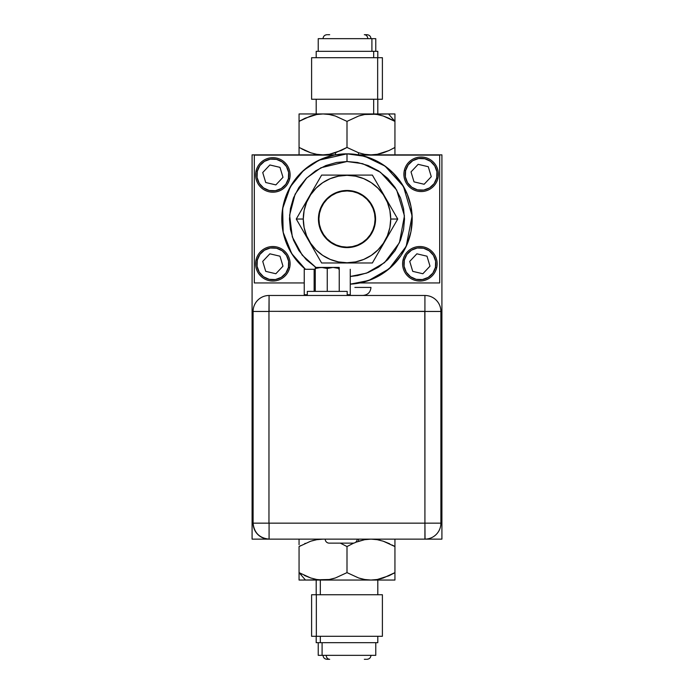 <?xml version="1.0" encoding="UTF-8"?>
<svg xmlns="http://www.w3.org/2000/svg" width="694" height="694" viewBox="0 0 694 694"><rect width="100%" height="100%" fill="white"/><g stroke="black" fill="none" stroke-linecap="round" stroke-linejoin="round"><path stroke-width="1.04" d="M252.087 154.866L252.087 539.134L325.208 539.134L252.087 539.134L252.087 154.866L335.497 154.866L252.087 154.866M357.167 539.134L441.913 539.134L441.913 154.866L358.503 154.866L441.913 154.866L441.913 539.134L357.167 539.134A3.99 3.99 0 0 1 353.168 543.133L329.199 543.133A3.99 3.99 0 0 1 325.208 539.134A3.99 3.99 0 0 0 329.199 543.133L353.168 543.133A3.99 3.99 0 0 0 357.167 539.134M326.995 659.3L329.676 659.3A3.964 3.435 -90 0 1 326.241 655.336A3.964 3.435 90 0 0 329.676 659.3L327.021 659.3C324.592 659.057 323.274 657.739 323.031 655.336M389.672 543.775L383.331 541.216L377.241 539.68L380.321 540.34M355.571 542.326L364.662 539.689L370.969 539.134L364.74 539.672L358.503 541.251L358.503 539.134M393.281 573.556L394.938 572.628L394.938 546.551L392.179 545.033M299.062 579.49L299.062 580.045L305.481 580.045L299.062 572.628L299.062 580.045L299.062 579.507L299.062 580.045L370.969 580.045L364.74 579.507L358.651 577.981L347 572.628L335.428 577.955L329.338 579.49L323.031 580.045L329.26 579.507L305.481 580.045L299.062 572.628L301.821 574.146M320.316 580.045L320.316 594.741L320.316 580.045M382.09 636.294L316.343 636.294L382.394 636.294L382.394 594.741L316.343 594.741L316.343 636.294L311.675 636.294M377.545 642.679L320.316 642.679L320.316 636.294L320.316 642.679L377.805 642.679L377.805 636.294M375.515 655.336L322.094 655.336L322.094 642.679L322.094 655.336L375.766 655.336L375.766 642.679M394.938 574.467L394.938 580.045L323.031 580.045L316.802 579.507L310.712 577.981L299.062 572.628L310.643 577.955L316.759 579.499L313.679 578.839M304.328 575.404L304.761 575.604M299.062 575.994L299.062 577.955M388.796 575.812L377.276 579.49L370.969 580.045L377.241 579.499L370.969 580.045L364.74 579.507L358.651 577.981L347 572.628L335.428 577.955L329.338 579.49L323.031 580.045L316.802 579.507L310.712 577.981L299.062 572.628L299.062 546.551L310.643 541.225L316.724 539.689L323.031 539.134L316.802 539.672L323.031 539.134L316.724 539.689L310.643 541.225L299.062 546.551L299.062 575.612M380.52 578.787L383.331 577.963L377.276 579.49L370.969 580.045L394.938 580.045L394.938 572.628L383.357 577.955M358.607 577.963L361.617 578.839M335.349 577.981L332.66 578.77M366.328 659.3L364.324 659.3M318.234 642.679L318.234 655.336L322.094 655.336L318.303 655.336M316.195 636.294L316.195 642.679L320.316 642.679L316.256 642.679M311.606 636.294L316.343 636.294L316.343 594.741L311.606 594.741L311.606 636.294M382.09 594.741L311.675 594.741M340.329 543.133L347 546.551L347 572.628L347 546.551L353.775 543.081M299.062 544.712L299.062 539.134M300.719 545.623L299.062 546.551M313.367 540.418L310.669 541.216M305.204 543.367L304.77 543.567M304.77 575.612L310.643 577.955M305.273 543.341L304.779 543.558M388.727 575.838L389.213 575.612M364.697 539.68L370.969 539.134L377.198 539.672L383.288 541.199L394.938 546.551L383.357 541.225M394.938 541.199L394.938 539.68L394.938 541.199M394.938 543.185L394.938 539.672M370.969 539.134L377.198 539.672L383.288 541.199L394.938 546.551L394.938 541.225M394.938 579.507L394.938 543.567M394.938 572.628L389.23 575.612M367.005 34.7L364.324 34.7A3.964 3.435 90 0 1 367.759 38.664A3.964 3.435 -90 0 0 364.324 34.7L366.979 34.7C369.408 34.943 370.726 36.261 370.969 38.664M304.328 150.225L310.669 152.784L316.759 154.32L313.679 153.66M299.062 119.533L299.062 113.955L323.031 113.955L299.062 113.955L299.062 121.372L310.643 116.045L316.724 114.51L323.031 113.955L329.26 114.493L335.349 116.019L347 121.372L347 147.449L335.428 152.775L329.338 154.311L323.031 154.866L316.802 154.328L310.712 152.801L301.821 148.967M373.684 113.955L373.684 99.259L373.684 113.955M311.91 57.706L377.657 57.706L311.606 57.706L311.606 99.259L377.657 99.259L377.657 57.706L382.325 57.706M316.455 51.321L373.684 51.321L373.684 57.706L373.684 51.321L316.195 51.321L316.195 57.706M318.485 38.664L371.906 38.664L371.906 51.321L371.906 38.664L318.234 38.664L318.234 51.321M394.938 114.51L394.938 113.955L388.519 113.955L394.938 121.372L394.938 113.955L394.938 114.493L394.938 113.955L370.969 113.955L377.198 114.493L383.288 116.019L392.179 119.854M393.281 148.377L394.938 147.449L394.938 121.372L383.357 116.045L377.241 114.501L380.321 115.161M389.672 118.596L389.239 118.396M394.938 118.006L394.938 116.045M394.938 149.288L394.938 121.372L388.519 113.955L364.697 114.501L370.969 113.955L323.031 113.955L316.759 114.501L323.031 113.955L370.969 113.955L377.198 114.493L383.288 116.019L394.938 121.372L394.938 118.388M305.204 118.188L316.724 114.51L323.031 113.955L329.26 114.493L335.349 116.019L347 121.372L358.572 116.045L364.662 114.51L370.969 113.955L364.662 114.51L358.572 116.045L347 121.372L347 147.449L341.292 150.433L329.338 154.311L323.031 154.866L316.802 154.328L310.712 152.801L299.062 147.449L299.062 121.372L304.77 118.388M300.719 120.444L299.062 121.372L299.062 154.311M313.48 115.213L310.669 116.037M335.393 116.037L332.383 115.161M358.651 116.019L361.34 115.23M327.672 34.7L329.676 34.7M375.766 51.321L375.766 38.664L371.906 38.664L375.697 38.664M377.805 57.706L377.805 51.321L373.684 51.321L377.744 51.321M382.394 57.706L377.657 57.706L377.657 99.259L382.394 99.259L382.394 57.706M311.91 99.259L382.325 99.259M299.062 114.51L299.062 121.372M310.643 152.775L299.062 147.449L299.062 152.775M305.273 118.162L304.787 118.388M323.031 154.866L329.303 154.32M389.23 118.388L383.357 116.045M358.503 154.866L358.503 152.749L364.697 154.32M370.969 154.866L377.241 154.32L370.969 154.866L364.74 154.328L358.651 152.801L347 147.449L358.651 152.801L364.74 154.328L370.969 154.866L377.276 154.311L370.969 154.866M380.633 153.582L383.322 152.784M388.727 150.659L377.276 154.311L383.288 152.801M394.938 147.449L389.23 150.433L394.938 147.449L394.938 154.866M389.23 150.433L383.357 152.775M440.898 523.155L424.919 523.155L425.04 539.134A15.979 15.979 0 0 0 440.898 523.155L440.898 311.459A15.979 15.979 0 0 0 424.919 295.479L269.081 295.479L269.081 311.337L424.919 311.459L424.919 295.479A15.979 15.979 0 0 1 440.898 311.459L424.919 311.459L440.898 311.459L440.898 523.155A15.979 15.979 0 0 1 425.04 539.134L269.081 539.134L269.081 523.155L253.102 523.155L253.102 311.459L253.102 523.155C254.125 532.792 259.452 538.119 269.081 539.134A15.979 15.979 0 0 1 253.102 523.155L269.081 523.155L269.081 539.134L424.919 539.134L424.919 523.155L440.898 523.155M269.081 295.479L424.919 295.479L424.919 523.155L269.081 523.155L424.919 523.155L424.789 311.337L268.96 311.337L268.96 523.024L268.96 311.459L253.102 311.459L268.96 311.459L269.081 295.479A15.979 15.979 0 0 0 253.102 311.459A15.979 15.979 0 0 1 269.081 295.479L269.081 295.479M353.168 543.133L352.326 543.133M330.04 543.133L329.199 543.133M437.94 178.254L436.7 177.968A15.979 15.979 0 0 1 417.476 189.844A15.979 15.979 0 0 1 405.591 170.629L404.35 170.334A17.255 17.255 0 0 0 417.181 191.093A17.255 17.255 0 0 0 437.94 178.254A17.255 17.255 0 0 1 417.181 191.093A17.255 17.255 0 0 1 404.35 170.334A17.255 17.255 0 0 1 425.11 157.495A17.255 17.255 0 0 1 437.94 178.254A17.255 17.255 0 0 0 425.11 157.495A17.255 17.255 0 0 0 404.35 170.334L405.591 170.629A15.979 15.979 0 0 1 424.815 158.744A15.979 15.979 0 0 1 436.7 177.968L437.94 178.254M428.276 166.716L431.269 176.684L424.138 184.266L414.014 181.871L411.013 171.904L418.152 164.331L428.276 166.716L431.269 176.684L424.138 184.266L414.014 181.871L411.013 171.904L418.152 164.331L428.276 166.716M405.591 170.629L405.374 176.857L407.552 182.696L411.802 187.259L417.476 189.844L423.704 190.069L429.543 187.883L434.106 183.641L436.7 177.968L436.916 171.73L434.739 165.892L430.488 161.329L424.815 158.744L418.586 158.527L412.739 160.704L408.176 164.955L405.591 170.629M436.665 267.745L435.416 267.45A15.979 15.979 0 0 1 416.2 279.335A15.979 15.979 0 0 1 404.316 260.111L403.067 259.816A17.255 17.255 0 0 0 415.906 280.576A17.255 17.255 0 0 0 436.665 267.745A17.255 17.255 0 0 1 415.906 280.576A17.255 17.255 0 0 1 403.067 259.816A17.255 17.255 0 0 1 423.826 246.986A17.255 17.255 0 0 1 436.665 267.745A17.255 17.255 0 0 0 423.826 246.986A17.255 17.255 0 0 0 403.067 259.816L404.316 260.111A15.979 15.979 0 0 1 423.531 248.226A15.979 15.979 0 0 1 435.416 267.45L436.665 267.745M422.863 273.748L412.73 271.354L409.738 261.386L416.868 253.813L427.001 256.199L429.994 266.166L422.863 273.748L412.73 271.354L409.738 261.386L416.868 253.813L427.001 256.199L429.994 266.166L422.863 273.748M404.316 260.111L404.09 266.34L406.276 272.178L410.527 276.741L416.2 279.335L422.429 279.552L428.267 277.374L432.83 273.124L435.416 267.45L435.641 261.222L433.455 255.375L429.204 250.812L423.531 248.226L417.302 248.01L411.464 250.187L406.901 254.438L404.316 260.111M289.65 178.896L288.409 178.601A15.979 15.979 0 0 1 269.185 190.486A15.979 15.979 0 0 1 257.301 171.262L256.06 170.976A17.255 17.255 0 0 0 268.89 191.735A17.255 17.255 0 0 0 289.65 178.896A17.255 17.255 0 0 1 268.89 191.735A17.255 17.255 0 0 1 256.06 170.976A17.255 17.255 0 0 1 276.819 158.137A17.255 17.255 0 0 1 289.65 178.896A17.255 17.255 0 0 0 276.819 158.137A17.255 17.255 0 0 0 256.06 170.976L257.301 171.262A15.979 15.979 0 0 1 276.524 159.386A15.979 15.979 0 0 1 288.409 178.601L289.65 178.896M279.986 167.358L282.987 177.326L275.848 184.899L265.724 182.513L262.731 172.546L269.862 164.972L279.986 167.358L282.987 177.326L275.848 184.899L265.724 182.513L262.731 172.546L269.862 164.972L279.986 167.358M257.301 171.262L257.084 177.499L259.261 183.337L263.512 187.9L269.185 190.486L275.414 190.711L281.261 188.525L285.824 184.274L288.409 178.601L288.626 172.372L286.449 166.534L282.198 161.971L276.524 159.386L270.296 159.16L264.457 161.346L259.894 165.597L257.301 171.262M289.65 267.745L288.409 267.45A15.979 15.979 0 0 1 269.185 279.335A15.979 15.979 0 0 1 257.301 260.111L256.06 259.816A17.255 17.255 0 0 0 268.89 280.576A17.255 17.255 0 0 0 289.65 267.745A17.255 17.255 0 0 1 268.89 280.576A17.255 17.255 0 0 1 256.06 259.816A17.255 17.255 0 0 1 276.819 246.986A17.255 17.255 0 0 1 289.65 267.745A17.255 17.255 0 0 0 276.819 246.986A17.255 17.255 0 0 0 256.06 259.816L257.301 260.111A15.979 15.979 0 0 1 276.524 248.226A15.979 15.979 0 0 1 288.409 267.45L289.65 267.745M279.986 256.199L282.987 266.166L275.848 273.748L265.724 271.354L262.731 261.386L269.862 253.813L279.986 256.199L282.987 266.166L275.848 273.748L265.724 271.354L262.731 261.386L269.862 253.813L279.986 256.199M257.301 260.111L257.084 266.34L259.261 272.178L263.512 276.741L269.185 279.335L275.414 279.552L281.261 277.374L285.824 273.124L288.409 267.45L288.626 261.222L286.449 255.375L282.198 250.812L276.524 248.226L270.296 248.01L264.457 250.187L259.894 254.438L257.301 260.111M318.91 218.914A28.09 28.09 0 0 1 347.121 190.945A28.09 28.09 0 0 1 375.09 219.165L374.578 213.683L372.999 208.4L370.423 203.533L366.953 199.265L362.71 195.751L357.861 193.132L352.604 191.509L347.121 190.945L341.639 191.466L336.364 193.036L331.498 195.613L327.221 199.083L323.708 203.325L321.096 208.174L319.474 213.44L318.91 218.914L319.422 224.396L321.001 229.671L323.578 234.537L327.048 238.814L331.29 242.327L336.139 244.947L341.396 246.561L346.879 247.125L352.361 246.613L357.636 245.034L362.502 242.466L366.779 238.988L370.292 234.746L372.904 229.905L374.526 224.639L375.09 219.165A28.09 28.09 0 0 1 346.879 247.125A28.09 28.09 0 0 1 318.91 218.914M372.374 262.983L397.74 219.035L372.374 175.096L321.626 175.096L296.26 219.035L303.287 219.035A43.713 43.713 0 0 1 347 175.322A43.713 43.713 0 0 1 390.713 219.035L397.74 219.035L372.374 175.096L321.626 175.096L296.26 219.035L321.626 262.983L372.374 262.983L397.74 219.035L390.713 219.035L389.881 210.508L387.391 202.31L383.348 194.754L377.909 188.126L371.29 182.687L363.725 178.644L355.528 176.163L347 175.322L338.472 176.163L330.275 178.644L322.71 182.687L316.091 188.126L310.652 194.754L306.609 202.31L304.119 210.508L303.287 219.035L304.119 227.563L306.609 235.769L310.652 243.325L316.091 249.953L322.71 255.383L330.275 259.426L338.472 261.916L347 262.757L355.528 261.916L363.725 259.426L371.29 255.383L377.909 249.953L383.348 243.325L387.391 235.769L389.881 227.563L390.713 219.035A43.713 43.713 0 0 1 347 262.757A43.713 43.713 0 0 1 303.287 219.035L296.26 219.035L321.626 262.983M318.433 219.035L318.91 219.035L318.433 219.035A28.567 28.567 0 0 1 347 190.477A28.567 28.567 0 0 1 375.567 219.035A28.567 28.567 0 0 1 347 247.602A28.567 28.567 0 0 1 318.433 219.035L318.988 213.466L320.611 208.105L323.248 203.168L326.805 198.84L331.133 195.283L336.07 192.646L341.431 191.024L347 190.477L352.569 191.024L357.931 192.646L362.867 195.283L367.195 198.84L370.752 203.168L373.389 208.105L375.012 213.466L375.567 219.035L375.09 219.035L375.567 219.035L375.012 224.613L373.389 229.966L370.752 234.91L367.195 239.239L362.867 242.787L357.931 245.424L352.569 247.055L347 247.602L341.431 247.055L336.07 245.424L331.133 242.787L326.805 239.239L323.248 234.91L320.611 229.966L318.988 224.613L318.433 219.035M305.447 269.281A65.193 65.193 0 0 1 347 153.842L359.718 155.092L371.949 158.805L383.218 164.825L393.099 172.936L401.21 182.817L407.231 194.086L410.943 206.318L412.193 219.035L410.943 231.753L407.231 243.984L401.21 255.262L393.099 265.134L383.218 273.245L371.949 279.274L359.718 282.978L350.262 284.15L368.714 280.506L389.143 268.778L406.198 246.344L412.115 215.86L403.44 186.4L385.101 166.135L364.766 156.306L347 153.842L347 161.511L362.624 163.671L380.494 172.268L396.673 190.017L404.437 215.869L399.414 242.735L384.528 262.636L366.562 273.132L350.262 276.472L357.471 275.605L368.176 272.525L378.482 267.19L387.677 259.712L395.146 250.517L400.49 240.211L403.561 229.506L404.524 219.035L403.561 208.573L400.49 197.859L395.146 187.562L387.677 178.358L378.482 170.889L368.176 165.554L357.471 162.474L347 161.511L336.529 162.474L325.824 165.554L315.518 170.889L306.323 178.358L298.854 187.562L293.51 197.859L290.439 208.573L289.476 219.035L290.439 229.506L293.51 240.211L298.854 250.517L306.323 259.712L315.883 267.424L302.202 255.123L292.321 236.923L289.606 215.149L295.115 194.199L306.748 177.942L320.94 167.757L347 161.511L347 153.842L319.049 160.141L303.642 170.351L290.344 186.781L282.649 208.564L283.169 232.325L291.714 253.596L305.447 269.281L300.901 265.134L292.79 255.262L286.769 243.984L283.057 231.753L281.807 219.035L283.057 206.318L286.769 194.086L292.79 182.817L300.901 172.936L310.782 164.825L322.051 158.805L334.282 155.092L347 153.842A65.193 65.193 0 0 1 412.175 217.404A65.193 65.193 0 0 1 350.262 284.15L351.017 284.106M358.382 283.23L363.994 281.981L358.382 283.23M350.314 295.418L362.979 295.418C367.829 294.941 370.492 292.278 370.969 287.429L354.877 287.429M318.104 267.737L322.97 267.511L327.247 268.491L332.99 267.424L315.267 267.424L321.01 267.424L315.267 268.491L318.104 267.737L315.267 268.491L318.104 267.737L315.267 268.491L315.267 267.424L315.267 291.393L315.267 268.491M339.236 267.737L333.493 267.424L339.236 268.491L339.236 267.424L332.99 267.424L339.236 268.491L339.236 291.393L339.236 267.737M350.323 295.479A4.598 4.598 0 0 1 350.262 294.716A4.598 4.598 0 0 0 350.323 295.479M347.191 294.716L350.262 294.716L350.262 269.281L350.262 294.716L347.191 294.716M304.241 294.716A4.598 4.598 0 0 1 304.172 295.479A4.598 4.598 0 0 0 304.241 294.716L307.303 294.716L304.241 294.716L304.241 269.281L304.241 294.716M338.802 269.281L339.236 269.281M315.267 269.281L314.139 269.281L314.139 291.393L314.139 269.281L304.241 269.281L315.267 269.281M347.191 295.479L347.191 291.393L307.303 291.393L307.303 295.479L347.191 295.479L347.191 291.393L327.247 291.393L327.247 268.491L321.513 267.424L332.99 267.424L327.247 268.491L327.247 291.393L307.303 291.393L307.303 295.479M439.684 155.118L439.684 282.952L359.848 282.952L439.684 282.952L439.684 155.118L359.848 155.118L439.684 155.118M304.241 282.952L254.316 282.952L304.241 282.952M254.316 155.118L254.316 282.952L254.316 155.118L334.152 155.118L254.316 155.118M377.805 594.741L377.805 580.045M370.969 655.336C370.726 657.739 369.408 659.057 367.005 659.3M316.195 594.741L316.195 580.045M316.195 99.259L316.195 113.955M335.497 152.749L335.497 154.866M323.031 38.664C323.274 36.261 324.592 34.943 326.995 34.7M377.805 99.259L377.805 113.955"/></g></svg>
